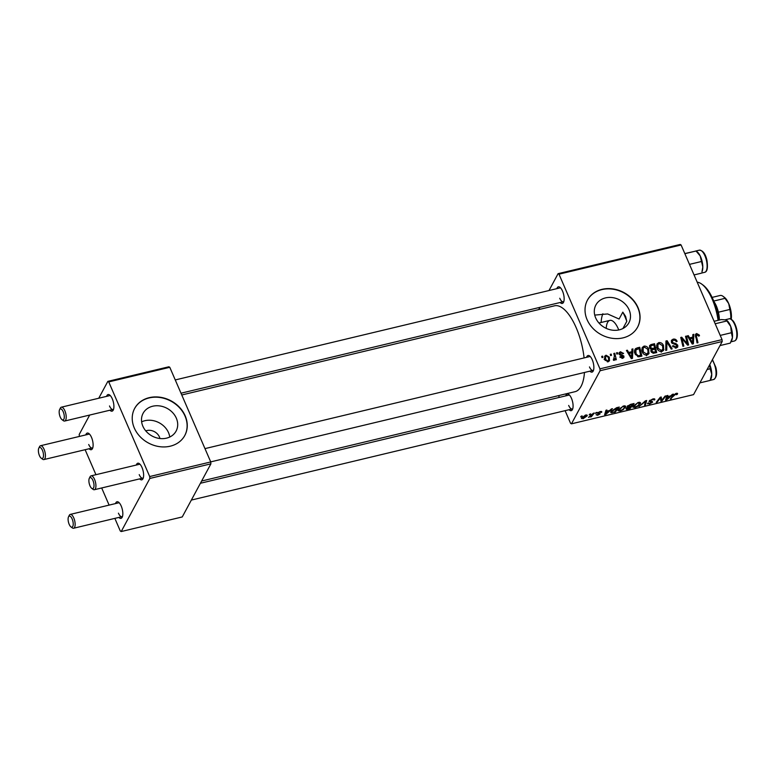 <?xml version="1.0" encoding="UTF-8"?>
<svg xmlns="http://www.w3.org/2000/svg" width="776" height="776" viewBox="0 0 776 776"><rect width="100%" height="100%" fill="white"/><g stroke="black" fill="none" stroke-linecap="round" stroke-linejoin="round"><path stroke-width="1.16" d="M141.63 421.853A18.74 15.733 -151.7 0 1 168.528 432.678A18.74 15.733 -151.7 0 1 169.75 437.024M159.934 438.527A9.972 8.371 28.3 0 0 159.41 436.927A9.972 8.371 28.3 0 0 145.772 430.884M142.862 426.208A18.74 15.733 28.3 0 0 159.293 438.44A18.74 15.733 28.3 0 0 176.094 431.097A18.74 15.733 28.3 0 0 176.336 418.196A18.74 15.733 28.3 0 0 159.904 405.955A18.74 15.733 28.3 0 0 143.104 413.298A18.74 15.733 28.3 0 0 142.862 426.208M134.306 428.012A28.479 23.92 28.3 0 0 159.284 446.617A28.479 23.92 28.3 0 0 184.814 435.452A28.479 23.92 28.3 0 0 185.183 415.839A28.479 23.92 28.3 0 0 160.205 397.244A28.479 23.92 28.3 0 0 134.675 408.399A28.479 23.92 28.3 0 0 134.306 428.012M184.736 435.588A28.479 23.92 28.3 0 0 185.037 416.111A28.479 23.92 28.3 0 0 160.147 397.525A28.479 23.92 28.3 0 0 134.607 408.545M623.08 328.238L626.795 321.351L625.601 316.404L622.808 312.136L619.093 319.023L607.637 313.95L594.717 315.095M629.132 309.876A18.74 15.733 -151.7 0 1 628.89 322.777A18.74 15.733 -151.7 0 1 612.089 330.12A18.74 15.733 -151.7 0 1 595.658 317.879A18.74 15.733 -151.7 0 1 595.9 304.978A18.74 15.733 -151.7 0 1 612.7 297.635A18.74 15.733 -151.7 0 1 629.132 309.876M587.102 319.693A28.479 23.92 28.3 0 0 612.07 338.287A28.479 23.92 28.3 0 0 637.61 327.123A28.479 23.92 28.3 0 0 637.979 307.519A28.479 23.92 28.3 0 0 613.001 288.915A28.479 23.92 28.3 0 0 587.471 300.079A28.479 23.92 28.3 0 0 587.102 319.693M637.533 327.259A28.479 23.92 28.3 0 0 637.833 307.791A28.479 23.92 28.3 0 0 612.943 289.205A28.479 23.92 28.3 0 0 587.393 300.215M565.762 395.867A8.546 3.385 76.5 0 1 568.866 394.518A8.546 3.385 76.5 0 1 571.446 398.272A8.546 3.385 76.5 0 1 572.455 409.515A8.546 3.385 76.5 0 1 569.08 409.709M568.682 405.45A7.12 2.823 -103.5 0 0 572.174 408.971A7.12 2.823 -103.5 0 0 572.785 408.613M556.838 288.653A8.546 3.385 76.5 0 1 559.942 287.304A8.546 3.385 76.5 0 1 562.513 291.058A8.546 3.385 76.5 0 1 563.522 302.3A8.546 3.385 76.5 0 1 560.146 302.504M559.748 298.246A7.12 2.823 -103.5 0 0 563.24 301.767A7.12 2.823 -103.5 0 0 563.861 301.398M586.559 357.329A8.546 3.385 76.5 0 1 589.653 355.98A8.546 3.385 76.5 0 1 592.233 359.734A8.546 3.385 76.5 0 1 593.242 370.976A8.546 3.385 76.5 0 1 589.867 371.18M589.469 366.922A7.12 2.823 -103.5 0 0 592.961 370.443A7.12 2.823 -103.5 0 0 593.572 370.074M181.768 394.984L554.5 305.812A44.154 17.479 76.5 0 1 576.161 327.647A44.154 17.479 76.5 0 1 584.095 357.92M106.584 396.371A8.546 3.385 76.5 0 1 109.688 395.023A8.546 3.385 76.5 0 1 112.268 398.777A8.546 3.385 76.5 0 1 113.277 410.019A8.546 3.385 76.5 0 1 109.901 410.223M109.494 405.955A7.12 2.823 -103.5 0 0 112.995 409.476A7.12 2.823 -103.5 0 0 113.606 409.117M85.796 434.899A8.546 3.385 76.5 0 1 88.901 433.551A8.546 3.385 76.5 0 1 91.481 437.305A8.546 3.385 76.5 0 1 92.489 448.547A8.546 3.385 76.5 0 1 89.114 448.751M88.707 444.493A7.12 2.823 -103.5 0 0 92.198 448.014A7.12 2.823 -103.5 0 0 92.819 447.645M115.517 503.575A8.546 3.385 76.5 0 1 118.621 502.227A8.546 3.385 76.5 0 1 121.192 505.981A8.546 3.385 76.5 0 1 122.201 517.223A8.546 3.385 76.5 0 1 118.835 517.427M118.427 513.169A7.12 2.823 -103.5 0 0 121.919 516.69A7.12 2.823 -103.5 0 0 122.54 516.321M136.304 465.047A8.546 3.385 76.5 0 1 139.408 463.699A8.546 3.385 76.5 0 1 141.989 467.453A8.546 3.385 76.5 0 1 142.997 478.695A8.546 3.385 76.5 0 1 139.622 478.889M139.214 474.631A7.12 2.823 -103.5 0 0 142.706 478.152A7.12 2.823 -103.5 0 0 143.327 477.793M596.036 412.619L596.957 412.395L596.404 413.123L595.454 413.346L596.036 412.619M589.789 414.112L590.72 413.889L590.158 414.617L589.207 414.84L589.789 414.112M623.652 405.955L625.766 406.294L623.244 409.689L620.208 411.037L618.074 410.727L618.278 409.65L623.652 405.955M611.459 408.923L612.458 408.69L605.755 414.442L604.62 414.714L605.978 410.242L606.91 410.019L606.502 411.241L609.664 410.485L611.459 408.923M630.51 404.374L634.079 403.52L630.005 408.642L626.533 409.398L625.892 408.613L627.745 407.157L627.153 406.469L630.51 404.374M626.067 408.341L626.533 409.398L625.892 408.613M627.328 406.197L627.745 407.157L627.153 406.469M645.486 400.785L646.67 400.503L645.457 404.946L644.526 405.169L645.564 401.357L639.026 406.478L645.486 400.785M677.167 393.267L677.167 394.45L676.206 394.732L675.867 393.946L670.338 398.99L673.325 395.236L676.226 393.374L677.487 393.995L677.584 393.48M676.517 394.295L675.692 393.539M665.051 396.109L665.992 395.876L661.899 401.008L660.919 401.24L660.56 397.807L657.136 402.152L656.195 402.375L660.279 397.244L661.249 397.011L661.637 400.435L665.051 396.109M600.1 370.724L571.456 423.832L693.56 394.625L722.204 341.518L600.1 370.724L599.945 368.833L722.049 339.626L722.204 341.518M672.394 394.353L673.393 394.111L666.691 399.863L665.556 400.135L666.914 395.663L667.845 395.44L667.438 396.662L670.6 395.915L672.394 394.353M648.503 402.938L649.784 403.481L651.685 402.434L649.192 401.066L652.742 399C654.585 398.602 655.216 398.922 654.634 399.95L652.383 399.572L650.142 400.794L652.626 402.181L649.444 404.044L647.591 403.287L648.329 402.986M654.808 399.106L654.634 399.95L654.139 398.806M649.919 400.27L650.162 401.153M652.131 401.396L652.626 402.181L652.296 401.425M647.514 403.85L647.591 403.287M651.685 402.434L651.229 401.308M649.095 401.648L649.192 401.066M638.454 402.414L640.569 402.754L638.047 406.149L635.01 407.497L632.867 407.187L633.08 406.11L638.454 402.414M601.342 411.455L601.642 412.298L599.829 412.037L598.325 412.851L600.1 413.86L597.627 415.305L596.084 414.762L597.908 414.869L599.188 413.899L597.375 413.113L600.1 411.59L601.681 412.231L601.778 411.707M600.692 412.58L599.683 411.697M598.131 412.395L598.354 413.113M597.045 414.481L597.908 414.869M616.639 407.691L619.277 407.06L615.203 412.182L610.731 412.56L610.935 411.503L616.639 407.691M585.657 415.044L587.112 415.897L582.999 418.807L581.622 417.876L585.657 415.044M587.238 415.238L587.112 415.897L586.705 414.937M581.476 418.613L581.622 417.876M593.359 413.259L594.3 413.036L591.331 416.76L590.4 416.984L591.021 416.208L588.538 417.372L593.359 413.259M581.234 416.159L582.165 415.936L581.602 416.663L580.652 416.887L581.234 416.159M558.584 395.624L559.351 397.399M565.093 410.669L570.564 423.298L571.456 423.832M558.099 273.666L680.203 244.45L681.095 244.983L558.992 274.19L558.099 273.666L549.001 290.525M539.931 307.345L538.719 309.585M616.493 352.828L617.424 352.605L617.754 353.866L616.804 354.089L616.493 352.828M610.256 354.322L611.178 354.099L611.507 355.36L610.567 355.583L610.256 354.322M648.561 354.069L649.085 353.109L647 355.02C644.73 355.156 643.158 354.147 642.285 351.974L642.169 347.551L644.032 346.115C646.233 345.98 647.785 346.959 648.678 349.055L648.862 353.623M631.916 349.132L632.925 348.899L632.459 358.376L631.334 358.648L626.436 350.451L627.367 350.228L628.667 352.469L631.829 351.712L631.916 349.132M650.967 344.573L654.537 343.72L656.709 352.576L653.13 353.274L651.074 351.644L651.403 349.278L649.551 347.832L649.59 345.582L650.967 344.573L650.007 347.182M651.015 349.763L650.841 350.335M665.944 340.994L667.127 340.712L672.162 348.88L671.23 349.103L666.914 342.1L666.73 350.18L665.73 350.422L665.944 340.994M696.974 334.543L696.45 336.435L697.983 342.701L697.052 342.924L695.49 334.33L696.606 333.535L699.234 334.98L699.496 335.765L698.613 336.105L696.974 334.543L695.5 336.609M685.518 336.318L686.45 336.086L688.603 344.951L687.633 345.184L681.958 338.579L683.84 346.086L682.899 346.309L680.736 337.453L681.706 337.22L687.39 343.807L685.518 336.318M558.992 274.19L599.945 368.833M681.095 244.983L722.049 339.626M692.852 334.563L693.86 334.32L693.395 343.797L692.26 344.069L687.371 335.872L688.302 335.649L689.602 337.89L692.764 337.133L692.852 334.563M673.122 339.16C675.033 338.802 676.362 339.539 677.128 341.372L676.245 341.692L675.469 340.499L673.49 340.16L672.326 340.926L672.86 342.701L675.896 343.574L677.749 345.175L677.768 347.008L676.236 348.026L672.491 345.999L673.384 345.689L675.838 347.027L676.847 345.456L671.415 342.323L671.424 340.325L673.122 339.16L671.832 341.838M675.925 348.084L676.847 345.456M663.364 350.529L663.887 349.569L661.802 351.48C659.522 351.615 657.961 350.606 657.088 348.434L656.971 344.01L658.834 342.575C661.036 342.439 662.588 343.419 663.48 345.514L663.664 350.073M623.594 353.313L622.769 353.759L620.771 352.537L619.966 353.769L623.894 356.058L623.894 357.464L622.711 358.279L619.791 356.902L620.674 356.572L622.42 357.493L623.021 356.407L620.024 355.069L619.073 354.06L619.112 352.653L620.48 351.751L623.506 353.478M620.771 352.537L619.481 354.671M621.954 358.366L623.021 356.407M637.106 347.9L639.734 347.27L641.907 356.116L638.502 356.815L635.088 353.914L634.943 349.326L637.106 347.9L636.213 349.54M606.037 355.204L609.305 357.144L609.49 360.762L608.083 361.781L604.805 359.715L604.659 356.262L606.037 355.204L604.911 357.872M613.457 360.209L614.417 356.048L613.816 353.468L614.757 353.245L616.338 359.676L615.397 359.909L615.077 358.57L614.185 360.316L613.457 360.248L613.409 359.191L614.456 358.851L613.67 360.297M614.767 359.812L614.185 360.316M601.701 356.368L602.622 356.145L602.952 357.406L602.001 357.629L601.701 356.368M601.119 322.476A28.479 11.281 76.5 0 1 602.874 313.756M149.855 478.443L121.201 531.55L182.253 516.942L210.907 463.835L149.855 478.443L149.7 476.551L210.742 461.943L210.907 463.835M89.677 415.053L79.201 434.482L79.385 436.442M85.127 449.711L95.943 474.699M101.685 487.968L109.106 505.108M114.848 518.378L120.309 531.017L121.201 531.55M107.845 381.375L168.896 366.776L169.789 367.3L108.737 381.908L107.845 381.375L98.756 398.243M108.737 381.908L149.7 476.551M169.789 367.3L210.742 461.943M110.396 395.673A7.12 2.823 -103.5 0 0 109.678 395.624L61.343 407.187A7.12 2.823 76.5 0 1 64.835 410.708A7.12 2.823 76.5 0 1 64.66 421.038A7.12 2.823 76.5 0 1 63.312 420.65L61.983 419.641A5.694 2.26 -103.5 0 0 64.214 418.031A5.694 2.26 -103.5 0 0 63.196 411.697A5.694 2.26 -103.5 0 0 59.587 409.65A5.694 2.26 -103.5 0 0 60.266 417.149A5.694 2.26 -103.5 0 0 61.983 419.641M119.32 502.887A7.12 2.823 -103.5 0 0 118.612 502.838L70.276 514.401A7.12 2.823 76.5 0 1 73.768 517.922A7.12 2.823 76.5 0 1 73.584 528.252A7.12 2.823 76.5 0 1 72.246 527.855L70.907 526.856A5.694 2.26 -103.5 0 0 73.138 525.236A5.694 2.26 -103.5 0 0 72.129 518.911A5.694 2.26 -103.5 0 0 68.521 516.855A5.694 2.26 -103.5 0 0 69.19 524.353A5.694 2.26 -103.5 0 0 70.907 526.856M140.107 464.349A7.12 2.823 -103.5 0 0 139.399 464.3L91.064 475.863A7.12 2.823 76.5 0 1 94.556 479.384A7.12 2.823 76.5 0 1 94.381 489.714A7.12 2.823 76.5 0 1 93.033 489.326L91.694 488.317A5.694 2.26 -103.5 0 0 93.925 486.707A5.694 2.26 -103.5 0 0 92.916 480.373A5.694 2.26 -103.5 0 0 89.308 478.326A5.694 2.26 -103.5 0 0 89.977 485.815A5.694 2.26 -103.5 0 0 91.694 488.317M89.599 434.211A7.12 2.823 -103.5 0 0 88.891 434.162L40.556 445.725A7.12 2.823 76.5 0 1 44.048 449.246A7.12 2.823 76.5 0 1 43.873 459.576A7.12 2.823 76.5 0 1 42.525 459.179L41.196 458.18A5.694 2.26 -103.5 0 0 43.417 456.56A5.694 2.26 -103.5 0 0 42.408 450.235A5.694 2.26 -103.5 0 0 38.8 448.179A5.694 2.26 -103.5 0 0 39.469 455.677A5.694 2.26 -103.5 0 0 41.196 458.18M584.464 372.47A44.154 17.479 76.5 0 1 575.045 391.686L201.634 481.023M560.641 287.964A7.12 2.823 -103.5 0 0 559.933 287.915L175.26 379.939M590.361 356.64A7.12 2.823 -103.5 0 0 589.644 356.591L204.98 448.615M569.574 395.168A7.12 2.823 -103.5 0 0 568.856 395.12L200.421 483.264M685.761 337.366L686.45 336.086M681.309 339.801L681.958 338.579M681.891 342.187L682.589 340.897M680.998 338.54L681.706 337.22M685.227 342.488L685.674 341.663M687.012 344.495L687.39 343.807M692.793 336.289L693.86 334.32M687.798 336.58L688.302 335.649M689.117 338.792L689.602 337.89M692.085 338.394L692.764 337.133M692.541 341.062L692.687 338.249L690.165 338.85L692.561 342.973L692.541 341.062M692.105 343.807L692.561 342.973M689.68 339.743L690.165 338.85M698.633 336.095L699.234 334.98M695.345 335.882L696.606 333.535M671.783 342.982L672.297 342.022M672.375 343.603L672.86 342.701M675.372 344.544L675.896 343.574M676.158 347.658L677.749 345.175M672.84 346.688L673.384 345.689M672.947 346.843L673.461 345.892M675.246 348.123L675.838 347.027M665.905 342.982L667.127 340.712M665.876 344.02L666.914 342.1M656.544 345.63L658.834 342.575M662.879 346.639L663.48 345.514M662.52 349.811L662.636 351.159M662.879 349.084L662.539 345.698L659.193 343.584L657.903 344.602L658.048 348.308L661.394 350.48L662.879 349.084L661.239 352.178M660.812 351.557L661.394 350.48M657.524 349.287L658.048 348.308M653.906 349.229L654.585 347.968L653.858 344.98L654.537 343.72M650.918 351.218L651.433 351.101M655.516 351.77L654.837 349.006L651.986 350.083L651.986 351.392L653.935 352.149L655.516 351.77L654.837 353.022M653.314 353.284L653.935 352.149M651.471 352.333L651.986 351.392M651.103 351.712L651.986 350.083M651.151 351.169L652.626 348.443L654.585 347.968M649.997 348.54L650.492 347.638L652.626 348.443M653.858 344.98L651.229 345.66L650.492 347.638M619.976 355.039L620.393 354.263M622.692 358.279L623.894 356.058M620.169 357.513L620.674 356.572M619.151 354.225L620.48 351.751M631.858 350.868L632.925 348.899M626.862 351.159L627.367 350.228M628.182 353.371L628.667 352.469M631.15 352.973L631.829 351.712M631.606 355.641L631.751 352.828L629.229 353.429L631.625 357.552L631.606 355.641M631.169 358.386L631.625 357.552M628.744 354.322L629.229 353.429M640.035 356.562L640.714 355.311L639.055 348.521L639.734 347.27M634.545 350.694L635.757 348.443M634.293 351.159L635.631 350.616M637.659 356.659L638.144 355.767L640.714 355.311M635.505 354.729L636.039 353.749L638.144 355.767M639.055 348.521L635.835 350.044L636.039 353.749M641.742 349.171L644.032 346.115M648.076 350.18L648.678 349.055M647.717 353.352L647.834 354.7M648.076 352.624L647.737 349.239L644.4 347.124L643.11 348.143L643.255 351.848L646.602 354.021L648.076 352.624L646.437 355.718M646.02 355.098L646.602 354.021M642.722 352.828L643.255 351.848M608.694 358.269L609.305 357.144M608.229 361.063L608.326 361.703M607.783 360.995L608.617 360.336L608.423 357.455L606.366 355.98L605.59 356.611L605.726 359.492L607.783 360.995L607.327 361.839M605.202 360.462L605.726 359.492M610.508 355.35L611.178 354.099M614.068 354.525L614.757 353.245M614.136 359.443L614.291 360.045M614.136 360.326L615.077 358.57M616.745 353.856L617.424 352.605M601.943 357.397L602.622 356.145M660.551 397.923L661.899 401.008M660.308 397.244L660.56 397.807M659.27 398.505L659.552 399.145M656.865 401.531L657.136 402.152M660.686 397.147L661.627 399.31M666.07 398.437L666.691 399.863M666.991 395.644L667.438 396.662M667.797 398.301L669.795 396.584L667.263 397.196L666.535 399.446L667.797 398.301M666.08 398.408L666.535 399.446M666.788 396.08L667.263 397.196M676.662 393.286L677.167 394.45M671.017 398.146L671.279 398.767M644.904 403.665L645.457 404.946M639.763 402.278L640.404 403.743M633.682 405.256L635.34 406.934L637.513 405.955L639.482 403.947L639.201 402.288M637.901 402.569L633.837 406.692L633.381 405.644M639.482 403.947L638.085 402.986M629.734 408.021L630.005 408.642M626.591 407.827L627.959 408.642L629.54 408.263L630.81 406.673L627.697 407.584L626.775 408.661L626.455 407.933M627.823 405.702L629.326 406.537L631.286 406.071L632.663 404.335L630.005 404.994L628.007 406.575L627.677 405.829M601.274 411.445L601.642 412.298M598.897 413.22L599.188 413.899M605.135 413.016L605.755 414.442M606.056 410.223L606.502 411.241M606.861 412.871L608.859 411.164L606.328 411.775L605.6 414.025L606.861 412.871M605.144 412.977L605.6 414.025M605.852 410.659L606.328 411.775M614.932 411.561L615.203 412.182M611.129 411.183L611.876 412.919M614.737 411.804L617.861 407.875L611.847 411.309L612.274 412.328L614.737 411.804M611.546 410.63L612.274 412.328M624.961 405.819L625.601 407.284M618.879 408.797L620.538 410.475L622.711 409.495L624.69 407.487L624.408 405.829M623.109 406.11L619.035 410.232L618.579 409.185M624.69 407.487L623.283 406.527M583.271 418.371L586.161 416.178L585.414 415.48L582.543 417.653L583.271 418.371L582.262 417.013M585.279 415.15L586.161 416.178M589.925 414.083L590.158 414.617M590.992 415.965L591.331 416.76M596.172 412.589L596.404 413.123M581.37 416.13L581.602 416.663M59.587 409.65L60.324 408.147A7.12 2.823 76.5 0 1 61.343 407.187M38.8 448.179L39.537 446.685A7.12 2.823 76.5 0 1 40.556 445.725M89.308 478.326L90.045 476.823A7.12 2.823 76.5 0 1 91.064 475.863M68.521 516.855L69.258 515.361A7.12 2.823 76.5 0 1 70.276 514.401M700.097 255.711A11.397 4.511 76.5 0 1 702.086 261.337A11.397 4.511 76.5 0 1 702.804 267.245M684.81 253.577L696.043 251.017L700.194 255.915L702.804 267.012L701.96 271.833A11.397 4.511 -103.5 0 0 702.804 267.012A11.397 4.511 -103.5 0 0 700.194 255.915A11.397 4.511 -103.5 0 0 697.178 251.831L696.072 250.997L684.859 253.694M694.054 274.927L701.262 273.21M689.486 264.373L701.203 261.57M715.191 323.767L726.908 320.963L730.73 326.473A11.397 4.511 -103.5 0 0 728.334 321.982A11.397 4.511 -103.5 0 0 726.899 320.498A11.397 4.511 -103.5 0 0 726.675 320.342M720.225 335.407L731.399 332.739L732.437 337.541L730.323 343.099L720.021 345.562M731.186 341.518L731.681 340.499A11.397 4.511 -103.5 0 0 732.437 337.541A11.397 4.511 76.5 0 0 730.73 326.473L731.399 332.739M725.686 319.887L726.908 320.963L725.686 319.887L721.321 319.566L714.114 321.283M707.111 369.502L710.127 368.775L711.737 374.216A11.397 4.511 -103.5 0 0 711.02 368.551A11.397 4.511 76.5 0 1 711.728 374.449M699.894 382.878L710.185 380.415L710.894 379.037A11.397 4.511 76.5 0 0 711.737 374.216L710.185 380.415M709.72 364.662L710.127 368.775M709.768 364.575A11.397 4.511 76.5 0 1 711.02 368.551A11.397 4.511 -103.5 0 0 709.768 364.575M718.081 320.342A34.183 13.531 -103.5 0 0 712.232 299.245A34.183 13.531 -103.5 0 0 701.911 284.229L703.25 285.228A32.757 12.969 76.5 0 1 713.134 299.614A32.757 12.969 76.5 0 1 718.789 320.168M701.911 284.229A34.183 13.531 -103.5 0 0 697.207 282.212M622.808 312.136A42.728 16.917 76.5 0 1 624.893 316.579A42.728 16.917 76.5 0 1 626.795 321.351M618.744 329.965A17.091 6.771 -103.5 0 0 618.278 328.83A17.091 6.771 -103.5 0 0 609.897 320.381A17.091 6.771 -103.5 0 0 606.221 328.374M713.939 301.563A15.665 6.198 76.5 0 1 718.392 312.204A15.665 6.198 76.5 0 1 719.362 320.032M718.702 319.576A17.091 6.771 -103.5 0 0 715.239 305.104M712.116 297.392L720.196 295.462A15.665 6.198 -103.5 0 1 723.077 296.345A15.665 6.198 -103.5 0 1 725.027 298.343L728.712 303.6A14.24 5.636 76.5 0 1 731.264 319.237M718.392 312.204L729.847 309.469L728.712 303.6A14.24 5.636 76.5 0 0 724.415 297.344L723.077 296.345M713.736 301.049L725.027 298.343M730.759 318.994A15.665 6.198 -103.5 0 0 729.847 309.469M690.921 341.818L691.406 340.916M695.771 337.705L696.45 336.435M673.975 344.224L674.519 343.225M665.837 345.999L666.904 344.01M621.11 355.427L621.537 354.632M629.986 356.397L630.471 355.495M638.735 356.805L639.375 355.631M666.448 397.186L666.943 398.311M673.927 394.586L674.169 395.139M649.609 400.532L650.24 401.978M644.08 402.026L644.284 402.511M598.034 412.463L598.597 413.773M605.513 411.765L606.007 412.89M706.412 260.3A11.397 4.511 -103.5 0 0 699.351 250.163C702.93 250.464 705.452 253.8 706.917 260.173C708.032 267.769 707.285 271.813 704.657 272.327A11.397 4.511 -103.5 0 0 706.412 260.3M729.071 318.839C729.906 318.286 731.312 319.033 733.262 321.099C737.307 326.492 739.46 339.461 734.368 341.003A11.397 4.511 -103.5 0 0 736.763 332.885A11.397 4.511 -103.5 0 0 732.66 320.944A11.397 4.511 -103.5 0 0 729.071 318.839L725.143 319.78M733.349 321.439A10.534 4.171 76.5 0 1 736.211 338.976M712.455 359.598L715.841 367.387C717.363 373.644 716.607 377.699 713.58 379.532A11.397 4.511 -103.5 0 0 715.346 367.514A11.397 4.511 -103.5 0 0 712.242 359.996M672.326 340.926L671.482 342.488M657.903 344.602L656.438 347.328M650.482 346.29L649.599 347.929M619.976 353.061L619.258 354.389M623.002 357.086L622.323 358.347M635.835 350.044L634.361 352.76M643.11 348.143L641.636 350.868M608.617 360.336L607.821 361.829M605.59 356.611L604.116 359.337M676.565 394.024L676.284 393.364M651.724 402.201L651.336 401.318M600.789 412.124L600.517 411.503M611.672 412.075L611.226 411.037M582.417 418.225L582.01 417.284M586.278 415.616L586.006 414.976M563.24 301.767L181.002 393.209M112.995 409.476L64.66 421.038M43.873 459.576L92.198 448.014M94.381 489.714L142.706 478.152M210.723 461.885L592.961 370.443M572.174 408.971L191.352 500.074M121.919 516.69L73.584 528.252M699.351 250.163L695.16 251.172M704.657 272.327L701.329 273.123M734.368 341.003L731.04 341.799M713.58 379.532L710.253 380.337M609.897 320.381L598.936 323"/></g></svg>
